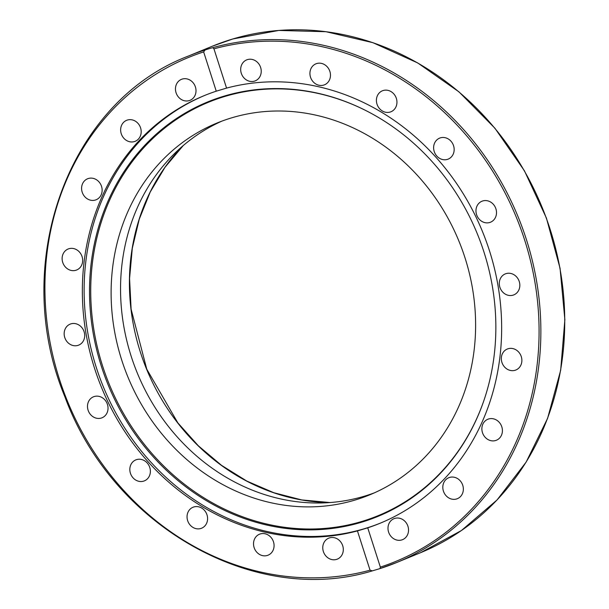 <?xml version="1.0" encoding="UTF-8"?>
<svg xmlns="http://www.w3.org/2000/svg" width="609" height="609" viewBox="0 0 609 609"><rect width="100%" height="100%" fill="white"/><g stroke="black" fill="none" stroke-linecap="round" stroke-linejoin="round"><path stroke-width="0.91" d="M209.504 48.553L212.769 47.677L213.949 48.827L226.563 88.107A231.184 205.804 67.7 0 1 489.415 250.588A231.184 205.804 67.7 0 1 379.887 523.337A231.184 205.804 67.7 0 1 367.737 527.828L380.351 567.108L380.008 568.585L372.244 570.899C254.57 606.846 112.208 526.054 64.82 396.588C9.569 263.431 68.254 101.558 188.478 56.02A273.806 243.745 -112.3 0 1 205.126 49.961L209.504 48.553M483.988 252.126A224.036 199.44 67.7 0 1 483.752 400.958A224.036 199.44 67.7 0 1 292.328 529.107A224.036 199.44 67.7 0 1 101.376 366.321A224.036 199.44 67.7 0 1 150.111 139.895A224.036 199.44 67.7 0 1 364.022 109.643A224.036 199.44 67.7 0 1 483.988 252.126M483.843 400.699A223.45 198.915 67.7 0 1 292.883 528.239A223.45 198.915 67.7 0 1 102.556 365.887A223.45 198.915 67.7 0 1 151.078 140.146A223.45 198.915 67.7 0 1 364.266 109.765M380.77 522.964A231.184 205.804 67.7 0 1 96.367 367.691A231.184 205.804 67.7 0 1 205.005 95.308M482.777 200.94A11.327 10.087 67.7 0 1 495.749 208.354A11.327 10.087 67.7 0 1 490.542 222.201A11.327 10.087 67.7 0 1 489.697 222.498A11.327 10.087 67.7 0 1 476.725 215.084A11.327 10.087 67.7 0 1 481.932 201.244A11.327 10.087 67.7 0 1 482.777 200.94M509.269 273.243A11.327 10.087 67.7 0 1 519.568 282.728A11.327 10.087 67.7 0 1 513.874 294.863A11.327 10.087 67.7 0 1 509.87 295.532A11.327 10.087 67.7 0 1 499.563 286.047A11.327 10.087 67.7 0 1 505.264 273.905A11.327 10.087 67.7 0 1 509.269 273.243M437.612 139.271A11.327 10.087 67.7 0 1 439.584 138.144A11.327 10.087 67.7 0 1 452.677 143.64A11.327 10.087 67.7 0 1 450.173 157.982A11.327 10.087 67.7 0 1 448.201 159.109A11.327 10.087 67.7 0 1 435.108 153.613A11.327 10.087 67.7 0 1 437.612 139.271M378.197 94.258A11.327 10.087 67.7 0 1 382.376 90.802A11.327 10.087 67.7 0 1 394.525 94.791A11.327 10.087 67.7 0 1 395.165 108.303A11.327 10.087 67.7 0 1 390.986 111.759A11.327 10.087 67.7 0 1 378.836 107.77A11.327 10.087 67.7 0 1 378.197 94.258M310.339 70.317A11.327 10.087 67.7 0 1 315.896 63.838A11.327 10.087 67.7 0 1 326.911 66.488A11.327 10.087 67.7 0 1 330.063 78.317A11.327 10.087 67.7 0 1 324.506 84.796A11.327 10.087 67.7 0 1 313.49 82.146A11.327 10.087 67.7 0 1 310.339 70.317M240.692 69.791A11.327 10.087 67.7 0 1 246.653 59.895A11.327 10.087 67.7 0 1 261.231 70.956A11.327 10.087 67.7 0 1 255.27 80.852A11.327 10.087 67.7 0 1 240.692 69.791M176.062 92.728A11.327 10.087 67.7 0 1 181.429 79.36A11.327 10.087 67.7 0 1 195.413 86.95A11.327 10.087 67.7 0 1 190.046 100.318A11.327 10.087 67.7 0 1 176.062 92.728M122.782 136.888A11.327 10.087 67.7 0 1 126.603 120.331A11.327 10.087 67.7 0 1 139.05 124.731A11.327 10.087 67.7 0 1 135.221 141.288A11.327 10.087 67.7 0 1 122.782 136.888M86.067 197.94A11.327 10.087 67.7 0 1 81.621 187.435A11.327 10.087 67.7 0 1 87.551 178.787A11.327 10.087 67.7 0 1 97.653 180.599A11.327 10.087 67.7 0 1 102.099 191.104A11.327 10.087 67.7 0 1 96.169 199.752A11.327 10.087 67.7 0 1 86.067 197.94M69.51 269.916A11.327 10.087 67.7 0 1 62.148 259.411A11.327 10.087 67.7 0 1 68.094 249.02A11.327 10.087 67.7 0 1 75.288 249.081A11.327 10.087 67.7 0 1 82.641 259.586A11.327 10.087 67.7 0 1 76.704 269.977A11.327 10.087 67.7 0 1 69.51 269.916M74.732 345.767A11.327 10.087 67.7 0 1 64.432 336.282A11.327 10.087 67.7 0 1 70.126 324.14A11.327 10.087 67.7 0 1 74.131 323.478A11.327 10.087 67.7 0 1 84.43 332.963A11.327 10.087 67.7 0 1 78.736 345.105A11.327 10.087 67.7 0 1 74.732 345.767M101.223 418.071A11.327 10.087 67.7 0 1 88.252 410.656A11.327 10.087 67.7 0 1 93.451 396.809A11.327 10.087 67.7 0 1 94.304 396.512A11.327 10.087 67.7 0 1 107.275 403.927A11.327 10.087 67.7 0 1 102.068 417.766A11.327 10.087 67.7 0 1 101.223 418.071M146.388 479.74A11.327 10.087 67.7 0 1 144.409 480.859A11.327 10.087 67.7 0 1 131.316 475.37A11.327 10.087 67.7 0 1 133.828 461.021A11.327 10.087 67.7 0 1 135.799 459.902A11.327 10.087 67.7 0 1 148.893 465.398A11.327 10.087 67.7 0 1 146.388 479.74M205.804 524.752A11.327 10.087 67.7 0 1 201.625 528.209A11.327 10.087 67.7 0 1 189.475 524.22A11.327 10.087 67.7 0 1 188.828 510.707A11.327 10.087 67.7 0 1 193.007 507.251A11.327 10.087 67.7 0 1 205.164 511.24A11.327 10.087 67.7 0 1 205.804 524.752M273.662 548.694A11.327 10.087 67.7 0 1 268.105 555.172A11.327 10.087 67.7 0 1 257.089 552.523A11.327 10.087 67.7 0 1 253.938 540.693A11.327 10.087 67.7 0 1 259.495 534.215A11.327 10.087 67.7 0 1 270.51 536.864A11.327 10.087 67.7 0 1 273.662 548.694M343.309 549.219A11.327 10.087 67.7 0 1 337.348 559.115A11.327 10.087 67.7 0 1 322.77 548.047A11.327 10.087 67.7 0 1 328.731 538.158A11.327 10.087 67.7 0 1 343.309 549.219M407.939 526.283A11.327 10.087 67.7 0 1 402.572 539.65A11.327 10.087 67.7 0 1 388.588 532.06A11.327 10.087 67.7 0 1 393.954 518.693A11.327 10.087 67.7 0 1 407.939 526.283M461.219 482.122A11.327 10.087 67.7 0 1 457.389 498.68A11.327 10.087 67.7 0 1 444.951 494.28A11.327 10.087 67.7 0 1 448.78 477.722A11.327 10.087 67.7 0 1 461.219 482.122M497.934 421.07A11.327 10.087 67.7 0 1 502.379 431.575A11.327 10.087 67.7 0 1 496.449 440.223A11.327 10.087 67.7 0 1 486.347 438.411A11.327 10.087 67.7 0 1 481.902 427.906A11.327 10.087 67.7 0 1 487.832 419.258A11.327 10.087 67.7 0 1 497.934 421.07M514.491 349.094A11.327 10.087 67.7 0 1 521.852 359.599A11.327 10.087 67.7 0 1 515.907 369.99A11.327 10.087 67.7 0 1 508.713 369.929A11.327 10.087 67.7 0 1 501.352 359.424A11.327 10.087 67.7 0 1 507.297 349.033A11.327 10.087 67.7 0 1 514.491 349.094M372.373 570.861L370.051 570.184L357.437 530.903A231.184 205.804 67.7 0 1 94.585 368.422A231.184 205.804 67.7 0 1 204.114 95.674A231.184 205.804 67.7 0 1 216.256 91.183L203.65 51.902L205.126 49.961M357.437 530.903L367.737 527.828M374.451 492.818A200.97 178.909 67.7 0 1 364.182 496.259A200.97 178.909 67.7 0 1 135.084 367.425A200.97 178.909 67.7 0 1 221.714 121.199M354.75 500.141A200.97 178.909 67.7 0 1 124.655 368.62A200.97 178.909 67.7 0 1 216.964 123.056A200.97 178.909 67.7 0 1 231.976 117.75A200.97 178.909 67.7 0 1 462.079 249.271A200.97 178.909 67.7 0 1 369.762 494.828A200.97 178.909 67.7 0 1 354.75 500.141M380.092 568.555A273.806 243.745 -112.3 0 0 396.657 562.526L380.008 568.585M226.563 88.107L216.256 91.183M420.522 552.713L461.432 530.523L497.066 499.951L526.146 462.094L547.598 418.353L560.668 370.295L564.87 319.672L560.067 268.325L546.433 218.106L524.448 170.832L494.927 128.233L458.927 91.83L417.751 62.963L372.898 42.676L325.99 31.706L278.732 30.45L232.828 38.968L212.351 46.208A273.806 243.745 67.7 0 1 232.805 38.976A273.806 243.745 67.7 0 1 546.296 218.159A273.806 243.745 67.7 0 1 420.522 552.713L396.657 562.526A273.806 243.745 -112.3 0 0 523.184 230.073A273.806 243.745 -112.3 0 0 212.769 47.677M183.05 145.718A206.23 183.591 -112.3 0 0 146.632 369.252A206.23 183.591 -112.3 0 0 329.713 502.57M213.949 48.827A272.459 242.549 67.7 0 1 524.654 240.068A272.459 242.549 67.7 0 1 380.351 567.108M370.051 570.184A272.459 242.549 67.7 0 1 59.339 378.943A272.459 242.549 67.7 0 1 203.65 51.902M329.964 502.547L301.729 499.928L273.822 492.727L246.881 481.11L221.524 465.345L198.336 445.788L177.851 422.882L146.769 369.199L131.11 309.166L129.572 278.473L132.305 248.259L139.24 219.225L150.233 192.025L165.009 167.277L183.24 145.559M212.351 46.208L188.478 56.02"/></g></svg>
